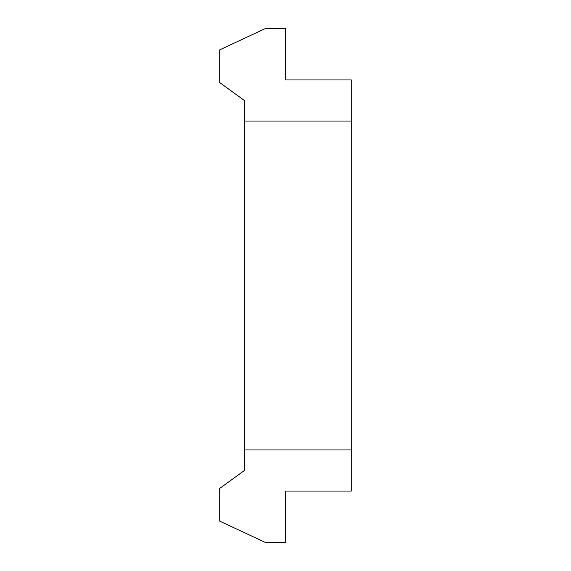 <?xml version="1.0" encoding="UTF-8"?>
<svg xmlns="http://www.w3.org/2000/svg" width="571" height="571" viewBox="0 0 571 571"><rect width="100%" height="100%" fill="white"/><g stroke="black" fill="none" stroke-linecap="round" stroke-linejoin="round"><path stroke-width="0.86" d="M219.721 82.574L244.388 100.496L244.388 121.052L351.279 121.052L351.279 79.94L285.5 79.94L285.5 28.55L265.408 28.55L219.721 49.855L219.721 82.574M244.388 470.504L244.388 449.948L351.279 449.948L351.279 491.06L285.5 491.06L285.5 542.45L265.408 542.45L219.721 521.145L219.721 488.426L244.388 470.504M244.388 121.052L244.388 449.948M351.279 121.052L351.279 449.948"/></g></svg>
